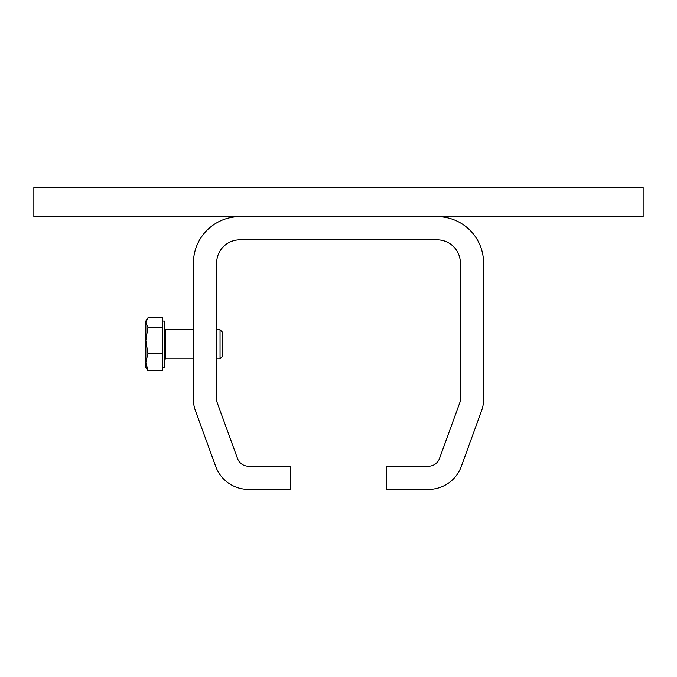 <?xml version="1.0" encoding="UTF-8"?>
<svg xmlns="http://www.w3.org/2000/svg" width="677" height="677" viewBox="0 0 677 677"><rect width="100%" height="100%" fill="white"/><g stroke="black" fill="none" stroke-linecap="round" stroke-linejoin="round"><path stroke-width="1.02" d="M428.566 466.165L386.372 466.165L386.372 489.378L428.566 489.378A34.815 34.815 0 0 0 461.282 466.461L481.643 410.524A31.912 31.912 0 0 0 483.573 399.608L483.573 263.065A46.425 46.425 0 0 0 437.147 216.64L239.853 216.64A46.425 46.425 0 0 0 193.427 263.065L193.427 399.608A31.912 31.912 0 0 0 195.357 410.524L215.718 466.461A34.815 34.815 0 0 0 248.434 489.378L290.628 489.378L290.628 466.165L248.434 466.165A11.602 11.602 0 0 1 237.525 458.524L217.165 402.587A8.708 8.708 0 0 1 216.64 399.608L216.64 263.065A23.213 23.213 0 0 1 239.853 239.853L437.147 239.853A23.213 23.213 0 0 1 460.36 263.065L460.36 399.608A8.708 8.708 0 0 1 459.835 402.587L439.475 458.524A11.602 11.602 0 0 1 428.566 466.165M33.85 216.64L643.15 216.64L643.15 187.622L33.85 187.622L33.85 216.64M162.675 321.093L164.418 321.093L164.418 367.518L162.675 367.518M220.042 329.792L220.042 358.81L222.445 356.407L222.445 332.195L220.042 329.792L216.64 329.792M145.843 326.348L145.843 322.582L147.916 317.86L162.675 317.86L162.675 370.751L147.916 370.751L145.843 362.254L145.843 367.518L147.916 370.751M146.765 319.493L145.843 321.093L145.843 340.539L147.916 327.313L145.843 322.582M145.843 362.254L145.843 340.539L147.916 353.758L145.843 362.254M162.675 353.758L147.916 353.758M162.675 327.313L147.916 327.313M193.427 329.792L165.577 329.792L165.577 358.81L164.418 359.969M220.042 358.81L216.64 358.81M193.427 358.81L165.577 358.81M165.577 329.792L164.418 328.633"/></g></svg>
